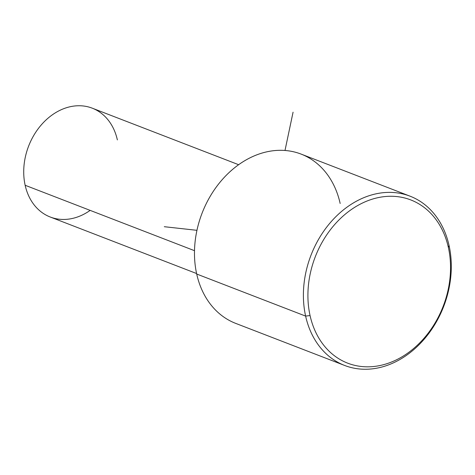 <?xml version="1.0" encoding="UTF-8"?>
<svg xmlns="http://www.w3.org/2000/svg" width="475" height="475" viewBox="0 0 475 475"><rect width="100%" height="100%" fill="white"/><g stroke="black" fill="none" stroke-linecap="round" stroke-linejoin="round"><path stroke-width="0.71" d="M196.602 273.541L50.243 217.016A58.336 45.719 -68.9 0 1 25.151 185.274L194.507 250.687L25.151 185.274A58.336 45.719 -68.9 0 1 41.378 124.8A58.336 45.719 -68.9 0 1 92.275 108.181L238.634 164.706M117.367 139.917A58.336 45.719 111.1 0 0 59.666 110.461A58.336 45.719 111.1 0 0 25.151 185.274A58.336 45.719 111.1 0 0 90.155 210.383M340.159 203.478A90.743 71.113 111.1 0 0 250.402 157.652A90.743 71.113 111.1 0 0 196.703 274.027A90.743 71.113 -68.9 0 1 221.95 179.954A90.743 71.113 -68.9 0 1 301.126 154.102L410.038 196.169A90.743 71.113 111.1 0 0 330.867 222.021A90.743 71.113 111.1 0 0 305.621 316.095L196.703 274.027L305.621 316.095A90.743 71.113 111.1 0 0 344.654 365.465A90.743 71.113 111.1 0 0 423.825 339.613A90.743 71.113 111.1 0 0 449.071 245.545A90.743 71.113 111.1 0 0 410.038 196.169M310.062 315.56A87.501 68.572 -68.9 0 1 361.837 203.342A87.501 68.572 -68.9 0 1 448.388 247.528A87.501 68.572 -68.9 0 1 396.613 359.747A87.501 68.572 -68.9 0 1 310.062 315.56L305.621 316.095A90.743 71.113 -68.9 0 1 359.314 199.72A90.743 71.113 -68.9 0 1 449.071 245.545L448.388 247.528A87.501 68.572 111.1 0 0 361.837 203.342A87.501 68.572 111.1 0 0 310.062 315.56A87.501 68.572 111.1 0 0 396.613 359.747A87.501 68.572 111.1 0 0 448.388 247.528L449.071 245.545A90.743 71.113 -68.9 0 1 395.378 361.92A90.743 71.113 -68.9 0 1 305.621 316.095L310.062 315.56M344.654 365.465L235.737 323.398A90.743 71.113 -68.9 0 1 196.703 274.027M196.947 230.322L164.285 226.706M285 150.48L293.069 112.189"/></g></svg>
